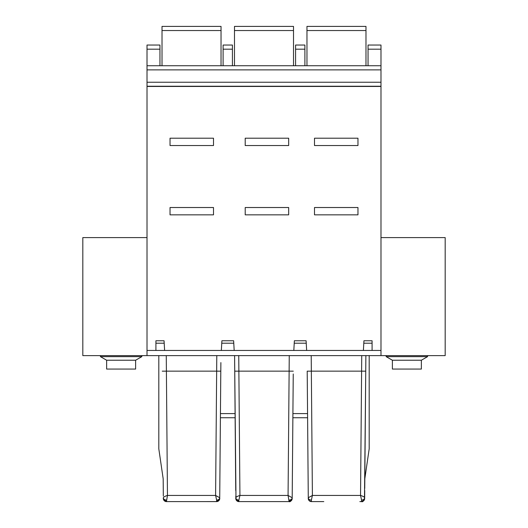 <?xml version="1.0" encoding="UTF-8"?>
<svg xmlns="http://www.w3.org/2000/svg" width="528" height="528" viewBox="0 0 528 528"><rect width="100%" height="100%" fill="white"/><g stroke="black" fill="none" stroke-linecap="round" stroke-linejoin="round"><path stroke-width="0.79" d="M380.985 237.6L445.177 237.6L445.177 355.621L82.823 355.621L82.823 237.6L147.015 237.6M176.411 355.621L164.472 355.621M220.565 355.621L206.646 355.621M234.986 355.621L234.597 355.621L234.663 363.099M248.886 355.621L236.94 355.621M278.876 355.621L273.748 355.621M293.033 355.621L279.114 355.621M307.435 355.621L321.354 355.621M351.589 355.621L363.535 355.621M307.204 371.171L308.279 497.746A3.109 2.33 -0.5 0 0 311.381 500.049L312.398 495.436L311.342 371.151L361.601 371.151L361.733 355.621L311.21 355.621L311.342 371.151L307.204 371.171L307.6 417.74L292.875 417.74L292.908 413.602L292.327 481.688M238.742 355.621L289.258 355.621L289.126 371.151L238.874 371.151L238.742 355.621M166.267 355.621L216.79 355.621L216.658 371.151L166.399 371.151L166.267 355.621M293.245 373.996L292.274 487.885M292.208 496.063L292.261 490.037M235.745 490.525L235.732 488.77M235.726 488.367L234.597 355.621L235.996 499.547M240.616 501.6L287.311 501.6M276.672 501.6L289.073 501.6A3.109 3.109 0 0 0 292.189 498.518L292.875 417.74M219.859 481.688L220.44 413.602L220.4 417.74L235.125 417.74M220.876 362.597L220.4 417.74M220.777 373.996L219.806 487.885M219.734 496.063L219.787 490.037M163.277 490.525L163.258 488.77M163.258 488.367L163.178 478.79L158.809 448.8L158.809 355.621M163.178 478.79L163.324 496.063M168.148 501.6L214.843 501.6M204.204 501.6L216.988 501.574M308.194 487.885L307.223 373.996M369.191 355.621L369.191 448.8L364.822 478.79L365.871 355.621L365.739 371.171L361.601 371.151L360.545 495.436L312.398 495.436L308.279 497.746L308.286 498.518L308.213 490.037M308.266 496.063L307.6 417.74M313.157 501.6L323.796 501.6M364.723 490.519L364.657 498.518A3.109 3.109 0 0 1 361.548 501.6L359.852 501.6M364.822 478.79L364.742 488.367M380.985 355.621L380.985 86.467L147.015 86.467L147.015 355.621M380.985 350.447L164.611 350.447L164.063 340.765L155.918 340.765L155.918 350.447L147.015 350.447M155.918 350.447L164.611 350.447M306.24 343.2L294.228 343.2M306.656 350.447L306.101 340.765L294.367 340.765L293.819 350.447M372.082 350.447L372.082 340.765L363.937 340.765L363.389 350.447M234.181 350.447L233.633 340.765L221.899 340.765L221.344 350.447M357.964 145.543L357.964 138.211L314.503 138.211L314.503 145.543L357.964 145.543M357.964 214.843L357.964 207.517L314.503 207.517L314.503 214.843L357.964 214.843M245.21 207.517L288.671 207.517L288.671 214.843L245.21 214.843L245.21 207.517M245.21 138.211L288.671 138.211L288.671 145.543L245.21 145.543L245.21 138.211M170.036 145.543L170.036 138.211L213.497 138.211L213.497 145.543L170.036 145.543M170.036 214.843L170.036 207.517L213.497 207.517L213.497 214.843L170.036 214.843M380.985 86.467L380.985 65.743L147.015 65.743L147.015 86.467M295.574 65.743L295.574 45.038L304.894 45.038L304.894 49.177L295.574 49.177M304.894 65.743L304.894 49.177M223.106 65.743L223.106 45.038L232.426 45.038L232.426 65.743M380.985 65.743L380.985 45.038L368.049 45.038L368.049 65.743M365.977 65.743L365.977 26.4L306.966 26.4L306.966 65.743M159.951 65.743L159.951 45.038L147.015 45.038L147.015 65.743M221.034 65.743L221.034 26.4L162.023 26.4L162.023 65.743M293.509 30.538L234.491 30.538L234.491 26.4L293.509 26.4L293.509 65.743M234.491 30.538L234.491 65.743M363.799 343.2L372.082 343.2M233.772 343.2L221.76 343.2M164.201 343.2L155.918 343.2M386.166 355.621L386.166 356.638L427.574 356.638L427.574 355.621M427.574 356.638L421.364 360.228L392.377 360.228L386.166 356.638M392.377 360.228L392.377 369.065L421.364 369.065L421.364 360.228M141.834 355.621L141.834 356.638L100.426 356.638L100.426 355.621M100.426 356.638L106.636 360.228L135.623 360.228L141.834 356.638M135.623 360.228L135.623 369.065L106.636 369.065L106.636 360.228M289.516 501.567L289.08 501.6A3.109 3.109 0 0 0 292.189 498.518L291.997 499.567M291.621 500.28L291.047 500.9M290.908 501.006L290.222 501.382M264 501.6L289.08 501.6L288.07 495.436L239.93 495.436C237.428 496.221 236.056 496.993 235.805 497.746A3.109 2.33 -0.5 0 0 238.913 500.049L239.93 495.436L238.874 371.151L234.729 371.171M236.366 500.267L237.659 501.329A3.109 3.109 54.7 0 1 235.811 498.518L235.792 496.063M238.478 501.567L238.92 501.6A3.109 3.109 81.5 0 1 235.811 498.518A3.109 3.109 0 0 0 238.92 501.6L247.771 501.6M219.721 497.746L220.796 371.171L216.658 371.151L215.602 495.436L219.721 497.746A3.109 2.33 -179.5 0 1 216.619 500.049L216.612 501.6A3.109 3.109 0 0 0 219.714 498.518L219.714 498.524C219.648 497.336 220.592 500.584 216.612 501.6A3.109 3.109 0 0 0 219.714 498.518A3.109 3.109 0 0 1 216.612 501.6L219.714 498.518L218.863 500.63L216.757 501.593M163.522 499.541L163.343 498.518A3.109 3.109 0 0 0 166.452 501.6L167.455 495.436L215.602 495.436L216.619 500.049M217.998 501.27L219.179 500.24M219.516 499.58L219.714 498.518M191.532 501.6L216.038 501.6M175.303 501.6L166.307 501.6L163.343 498.518A3.109 3.109 0 0 0 166.452 501.6L166.023 501.574M165.304 501.382L163.911 500.287M162.261 371.171L166.399 371.151L167.455 495.436C164.96 496.221 163.588 496.993 163.337 497.746A3.109 2.33 -0.5 0 0 166.445 500.049M279.662 501.6L289.067 501.6C290.063 502.082 291.093 501.171 292.162 498.874L292.195 497.746L288.07 495.436L289.126 371.151L293.271 371.171M364.472 499.561L365.739 371.171M361.72 501.593L363.805 500.63L364.657 498.518A3.109 3.109 -2.2 0 1 361.548 501.6A3.109 3.109 -81.5 0 0 364.657 498.518L364.676 496.063M311.381 500.049L311.388 501.6L309.573 501.013M309.428 500.9L308.847 500.28M308.477 499.574L308.286 498.518L309.17 500.663L311.388 501.6A3.109 3.109 82.4 0 1 308.286 498.518A3.109 3.109 47.9 0 0 311.388 501.6L311.929 501.6M360.545 495.436C363.059 496.234 364.432 497 364.663 497.746A3.109 2.33 -179.5 0 1 361.555 500.049L360.545 495.436M361.555 500.049L361.535 501.6L364.096 500.28M289.186 501.6A3.109 3.109 -56.8 0 0 289.212 501.6L292.189 498.518L291.337 500.63L288.506 501.6M166.3 501.593L164.195 500.63L163.343 498.518A3.109 3.109 54.7 0 0 165.205 501.336M380.985 86.236L147.015 86.236M380.985 82.236L147.015 82.236M380.985 69.881L147.015 69.881M232.426 49.177L223.106 49.177M380.985 49.177L368.049 49.177M365.977 30.538L306.966 30.538M221.034 30.538L162.023 30.538M159.951 49.177L147.015 49.177M220.44 413.602L235.092 413.602M238.913 500.049L238.781 501.6L235.811 498.518L236.663 500.63L238.801 501.6M292.195 497.746A3.109 2.33 -179.5 0 1 289.087 500.049M292.908 413.602L307.56 413.602M235.805 497.746L235.811 498.524C235.468 497.567 236.049 501.745 238.92 501.6L239.468 501.6M207.187 501.6L216.599 501.6M163.337 497.746L163.343 498.524C163 497.567 163.581 501.745 166.452 501.6L166.993 501.6M311.408 501.6L320.813 501.6M364.663 497.746L364.65 498.643C363.568 501.184 362.531 502.174 361.548 501.6L360.947 501.6M311.388 501.6C307.408 500.584 308.352 497.336 308.286 498.524L308.279 497.746"/></g></svg>
